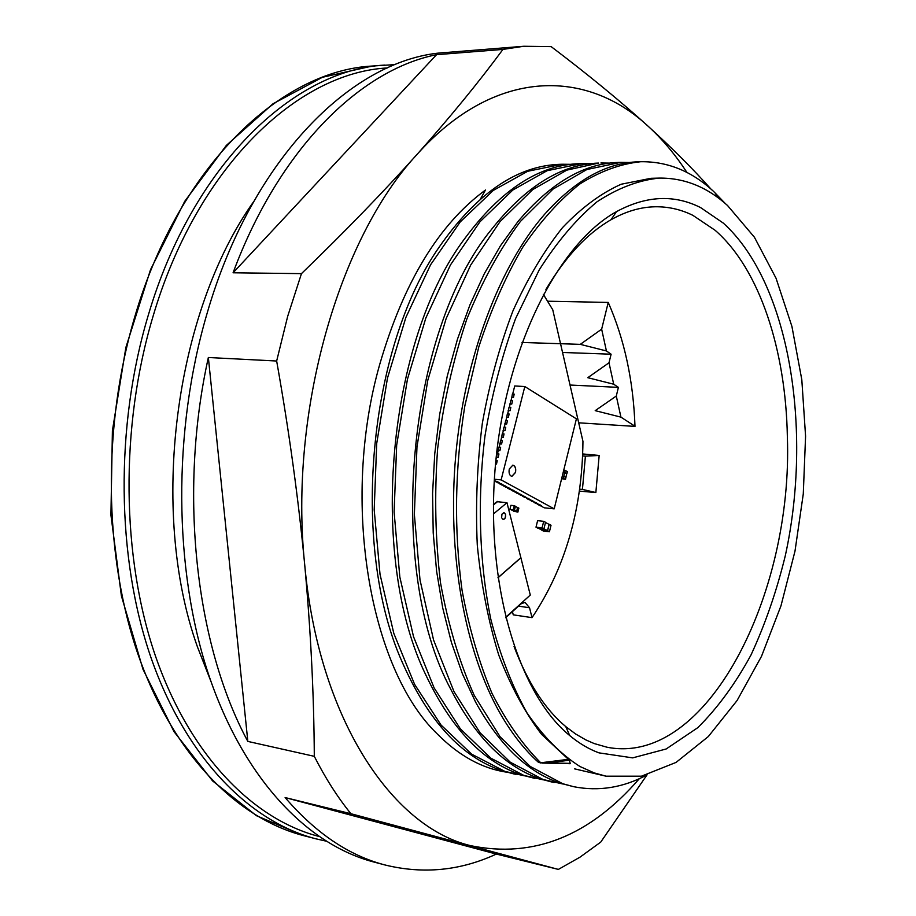 <?xml version="1.0" encoding="UTF-8"?>
<svg xmlns="http://www.w3.org/2000/svg" width="916" height="916" viewBox="0 0 916 916"><rect width="100%" height="100%" fill="white"/><g stroke="black" fill="none" stroke-linecap="round" stroke-linejoin="round"><path stroke-width="1.37" d="M253.595 201.726C174.624 312.654 148.907 511.254 197.432 646.856L210.932 681.401M523.792 46.269L551.157 46.624C588.232 74.711 620.567 101.252 648.162 126.259C586.171 68.311 494.308 67.818 416.895 154.586C383.564 191.822 345.08 231.508 301.456 273.632L287.693 316.283L276.655 361.019C289.021 430.612 298.364 498.407 304.673 564.37C310.73 630.3 313.948 694.282 314.303 756.33C325.34 778.085 337.546 797.218 350.908 813.717L558.371 869.41L496.346 854.067L285.116 797.561C315.825 833.262 349.179 855.739 385.167 865.013L373.522 861.933C307.226 844.518 243.404 778.577 208.401 673.97C173.696 569.386 172.494 431.104 206.982 313.741C252.564 155.766 355.305 57.158 445.76 52.521L523.792 46.269L502.953 49.407C478.679 82.303 449.985 117.362 416.895 154.586C339.126 238.126 288.815 411.685 304.673 564.37C318.482 718.293 392.025 827.091 470.641 845.674C533.341 858.498 589.572 836.171 639.334 778.68M301.456 273.632L233.076 272.785L436.554 54.685C360.435 69.788 279.117 148.804 233.076 272.785M436.554 54.685L502.953 49.407M686.966 172.494C675.401 154.735 662.463 139.324 648.162 126.259C672.424 148.403 693.309 169.277 710.793 188.902M507.132 772.268C482.228 768.638 458.847 755.769 437.001 733.67C369.972 669.195 340.397 502.529 379.648 364.671C403.521 282.426 438.81 224.202 485.514 190.001L480.419 199.024M314.303 756.33L247.835 741.41L208.356 357.503L276.655 361.019M208.356 357.503C178.242 493.071 195.795 645.139 247.835 741.41M285.116 797.561L350.908 813.717M558.371 869.41L579.988 857.17L600.747 842.09L646.994 774.913M385.167 865.013C423.421 874.356 460.485 870.704 496.346 854.067M551.924 782.046L540.909 779.058C505.632 767.425 475.587 737.495 450.752 689.244C385.315 567.989 407.517 331.168 491.537 229.389C525.761 186.257 561.451 164.159 598.606 163.071L566.832 170.124L532.769 189.566L500.044 221.58L470.675 265.09L446.115 318.654L427.761 380.426L416.975 446.859L414.364 514.368L419.997 579.874L433.554 639.952L453.993 691.58L480.099 732.811L510.338 762.261L543.119 779.527L562.779 783.97M725.277 203.512L713.495 191.329C691.855 171.246 667.615 161.376 640.788 161.72C620.567 163.792 600.22 171.235 579.759 184.036C559.55 200.043 540.509 221.18 522.624 247.446C505.689 276.46 491.09 309.608 478.805 346.866L464.859 405.799C454.805 468.294 453.855 529.746 462.03 590.133C469.061 628.124 479.057 662.543 492.018 693.412C506.353 721.556 522.589 744.685 540.726 762.788L568.401 759.33L541.528 734.3C525.005 712.682 510.727 686.21 498.682 654.871C488.331 621.346 481.198 584.74 477.282 545.054C475.45 504.567 477.133 463.988 482.331 423.318C489.465 383.277 499.678 345.79 512.96 310.856C527.605 278.464 544.081 250.755 562.401 227.752C581.523 207.657 601.114 193.161 621.197 184.231L650.933 178.311L659.371 178.093C638.681 180.154 617.899 188.055 597.026 201.783C576.45 218.913 557.203 241.584 539.272 269.808L515.594 318.562C502.117 355.122 491.915 394.246 484.976 435.947C477.167 499.254 479.297 562.905 490.793 619.136C500.044 654.94 512.113 686.176 526.986 712.854C543.119 736.418 560.787 754.303 579.988 766.52L594.255 772.909L606.003 776.184L641.486 776.173L676.065 762.41L708.308 736.567L737.071 700.545L761.505 656.314L780.959 605.877L794.996 551.134L803.275 493.976L805.576 436.222L801.809 379.739L791.916 326.417L776.035 278.224L754.406 237.221L727.522 205.493C707.163 187.024 684.447 177.887 659.371 178.093M629.658 162.498L620.693 162.361L586.858 169.529L553.012 189.108L520.46 221.374C500.079 248.728 482.182 281.361 466.759 319.283C453.134 359.942 443.424 403.051 437.642 448.611C434.321 494.377 435.272 539.089 440.504 582.748C448.164 624.723 459.397 662.245 474.202 695.313L500.102 736.796L530.135 766.394L562.687 783.707L573.656 786.695C598.743 791.619 623.212 787.68 647.074 774.867M573.645 786.695L560.443 783.226C527.811 772.428 499.506 745.361 475.564 702.045L462.443 673.878L451.428 642.448L442.76 608.132L436.611 571.252L433.211 532.837L432.581 493.484L434.745 453.809L439.669 414.421L447.294 375.949L457.496 339.126L469.942 304.879L484.358 273.644L500.457 245.763L517.964 221.558C550.436 183.12 583.904 163.403 618.369 162.43L620.693 162.361M578.694 422.814L634.994 426.398C633.357 380.655 624.437 339.344 608.235 302.429L601.652 329.176L606.415 350.942L611.109 354.206L609.014 362.782L613.709 384.216L618.392 387.365L616.296 396.033L595.205 410.654L620.922 417.124L634.994 426.272M568.401 759.33L569.317 760.2L548.707 762.902L540.726 762.788M569.363 760.223L570.29 763.681L568.996 763.692M616.296 396.033L620.922 417.124M606.415 350.942L580.297 344.359L601.652 329.176M582.439 489.396L595.858 492.545L599.167 455.458L585.404 456.168L582.439 489.396L579.691 489.167M579.416 491.113L595.858 492.545M580.297 344.359L522.005 342.458M562.55 352.465L611.109 354.206M613.709 384.216L587.786 377.69L609.014 362.782M514.059 646.467C527.57 682.351 544.814 709.064 565.767 726.617L575.672 734.014L585.851 739.91L594.152 743.54L606.987 747.216C706.912 766.978 793.187 594.186 787.359 436.703C785.836 350.278 759.719 269.029 715.11 230.282L692.851 215.329C680.886 209.443 668.348 206.592 655.215 206.776C640.628 207.027 625.891 211.356 611.006 219.748C587.27 233.317 565.573 256.549 545.925 289.467M700.58 207.577C674.199 194.272 646.181 195.623 616.502 211.63C558.359 243.69 505.884 346.935 495.453 464.893C484.827 582.828 518.193 693.733 569.741 735.582C579.141 743.38 588.885 749.139 598.961 752.86L632.681 757.875L666.15 748.99L697.809 727.659C717.629 707.976 735.342 683.771 750.971 655.043C765.169 624.368 776.619 591.255 785.31 555.691C812.87 429.833 789.707 283.319 723.377 223.149L700.58 207.577M618.392 387.365L570.027 385.029M582.725 453.947L599.167 455.458M582.656 455.916L585.404 456.168M608.235 302.429L547.802 301.215M640.788 161.708L638.429 161.789C606.461 162.693 575.179 180.2 544.573 214.321L544.573 214.321C499.873 265.388 464.481 357.492 455.744 455.527C446.928 553.825 464.962 652.432 500.663 714.274C512.01 733.899 524.582 749.883 538.356 762.249L540.99 763.039M570.279 763.372L548.707 762.913M606.003 776.184L574.55 768.845M590.076 163.735L581.408 163.621L547.104 170.708L512.846 190.013L479.961 221.775L450.466 264.919L425.837 318.035L407.437 379.27L396.674 445.142L394.109 512.078L399.834 577.046L413.517 636.654L434.127 687.916L460.405 728.884L490.85 758.185L523.849 775.428L543.44 779.871M609.701 163.117L600.896 162.991M570.748 164.33L562.206 164.239L527.696 171.281L493.243 190.448L460.198 221.958L430.589 264.758L405.88 317.428L387.468 378.148L376.705 443.459L374.197 509.823L380.014 574.263L393.823 633.414L414.57 684.309L441.031 725.014L471.671 754.177L504.865 771.387L524.399 775.818M513.887 773.94L502.724 770.928C461.698 757.418 428.127 721.007 402.021 661.707C350.015 545.1 368.564 347.633 439.245 246.988C476.698 193.276 516.945 165.716 559.997 164.308L562.206 164.239M534.955 778.44L521.673 774.959C483.614 762.433 451.794 729.388 426.238 675.825C367.465 556.459 387.834 339.481 465.294 237.839C501.189 189.635 539.146 164.914 579.152 163.689L581.408 163.621M505.666 617.75L521.055 603.839L524.994 602.373L529.528 607.743L532.024 617.647C565.275 568.034 582.255 509.273 582.954 441.375L552.749 309.768L543.303 294.276M548.753 524.215L551.031 525.234L549.428 531.749L543.36 531.062L541.574 529.929M537.841 528.166L535.997 527.192L537.612 520.666L543.703 521.33L545.547 522.315L543.921 528.853L537.841 528.166M561.634 478.69L565.493 479.308L561.817 477.946M513.384 511.128L517.872 512.101L513.407 511.025M509.914 509.307L514.426 510.281L509.914 509.307L510.922 505.323L514.277 505.666L513.269 509.662M503.365 430.612L503.937 427.142L505.735 427.268L505.014 430.657L505.735 427.268M513.876 491.32L516.945 492.27L518.811 493.506L517.025 493.323L515.181 492.018M510.132 404.07L510.704 400.601L512.502 400.716L511.769 404.093L512.502 400.716M502.254 485.011L505.369 485.972L507.258 487.232L505.472 487.06L503.594 485.732M525.292 497.514L528.337 498.453L530.158 499.667L528.383 499.483L526.574 498.201M508.437 410.689L509.021 407.219L510.819 407.334L510.086 410.723L510.819 407.334M494.274 480.682L497.537 481.724L499.472 482.927L497.674 482.755L495.762 481.484M532.803 501.579L535.814 502.506L537.623 503.72L535.849 503.537L534.062 502.266M496.552 457.324L497.136 453.809L498.934 453.958L498.201 457.393L498.934 453.958M506.147 487.129L509.25 488.091L511.128 489.339L509.342 489.155L507.475 487.839M499.964 443.951L500.548 440.447L502.346 440.585L501.602 444.008L502.346 440.585M505.06 423.959L505.632 420.478L507.43 420.604L506.708 423.994L507.43 420.604M521.513 495.453L524.559 496.403L526.402 497.628L524.628 497.445L522.796 496.151M529.059 499.552L532.082 500.491L533.902 501.693L532.127 501.51L530.33 500.239M506.754 417.318L507.327 413.86L509.124 413.975L508.391 417.353L509.124 413.975M536.524 503.605L539.524 504.521L541.322 505.724L539.547 505.54L537.772 504.281M517.7 493.392L520.769 494.342L522.612 495.567L520.838 495.384L519.006 494.09M510.029 489.224L513.109 490.186L514.987 491.423L513.2 491.251L511.346 489.945M498.27 450.603L498.842 447.123L500.64 447.271L499.907 450.661L500.64 447.271M511.815 397.464L512.388 393.995L514.185 394.109L513.464 397.475L511.826 397.384L511.002 400.624M498.201 482.812L501.464 483.854L503.365 485.114L501.579 484.942L499.689 483.614M501.67 437.253L502.243 433.783L504.04 433.921L503.319 437.298L504.04 433.921M532.024 617.647L513.258 614.842L512.433 611.625M549.211 524.261L547.596 530.788L541.528 530.101M545.501 522.486L549.062 524.387L547.528 530.639L541.665 529.975L538.31 528.211M543.703 521.33L542.077 527.879L543.921 528.853M542.077 527.879L535.997 527.192M547.528 530.639L543.944 528.761M549.428 531.749L547.596 530.788M566.798 473.549L563.237 472.198L564.771 472.312L563.351 478.083M565.859 477.339L566.798 473.526L564.748 472.335L565.241 470.4L563.718 470.263M562.298 476.022L565.962 477.396L565.493 479.308M566.912 473.561L567.382 471.637L565.241 470.4M517.448 507.475L516.727 511.494M515.399 506.388L517.632 507.579L516.681 511.403L511.357 509.949M514.277 505.666L515.422 506.285L514.426 510.281M514.437 510.223L516.681 511.403M517.723 507.51L518.868 508.117L517.872 512.101M511.552 397.292L513.338 397.407M513.464 397.475L514.185 394.109M540.222 505.609L544.287 507.819L554.191 508.849L576.404 418.841L524.822 386.541L514.735 385.968L512.685 394.017M498.201 457.393L496.564 457.256L495.934 459.752M499.907 450.661L498.281 450.535L497.445 453.832M501.602 444.008L499.976 443.882L499.14 447.145M503.319 437.298L501.682 437.172L500.846 440.47M505.014 430.657L503.376 430.531L502.552 433.806M506.708 423.994L505.071 423.879L504.235 427.165M508.391 417.353L506.766 417.238L505.941 420.501M510.086 410.723L508.46 410.608L507.624 413.883M511.769 404.093L510.143 403.99L509.319 407.231M496.495 464.069L497.228 460.668L496.495 464.069L495.533 463.988M495.029 469.828L495.235 467.355M524.822 386.541L501.132 479.892L494.365 479.24M554.191 508.849L501.132 479.892M499.472 482.927L497.537 481.724M503.365 485.114L501.464 483.854M507.258 487.232L505.369 485.972M511.128 489.339L509.25 488.091M514.987 491.423L513.109 490.186M518.811 493.506L516.945 492.27M522.612 495.567L520.769 494.342M526.402 497.628L524.559 496.403M530.158 499.667L528.337 498.453M533.902 501.693L532.082 500.491M537.623 503.72L535.814 502.506M541.322 505.724L539.524 504.521M515.502 472.484L511.872 476.377C509.479 475.564 508.62 473.103 509.273 469.015L512.891 465.122C515.296 465.946 516.166 468.397 515.502 472.484M511.815 476.377L515.387 472.473C516.052 468.431 515.193 465.981 512.834 465.122M495.705 481.69L497.502 481.862M501.418 484.06L499.621 483.888M503.525 486.007L505.323 486.178M509.204 488.285L507.418 488.114M511.277 490.209L513.063 490.381M516.899 492.465L515.113 492.293M518.937 494.354L520.712 494.537M522.727 496.415L524.513 496.598M526.505 498.464L528.28 498.647M530.261 500.502L532.036 500.686M533.994 502.529L535.768 502.712M537.703 504.533L539.478 504.716M509.857 403.91L511.655 404.025M509.972 410.643L508.174 410.528M506.479 417.158L508.277 417.284M504.785 423.799L506.582 423.925M503.09 430.451L504.888 430.589M503.193 437.23L501.395 437.092M501.487 443.939L499.689 443.802M499.793 450.603L497.995 450.454M498.075 457.324L496.277 457.176M496.38 464L495.533 463.931M495.854 460.542L497.228 460.668M495.522 467.378L495.098 469.049M493.426 504.785L497.502 501.43L493.426 504.258M505.575 617.395L530.295 595.057L506.983 502.712L497.422 501.716L493.415 505.014M497.983 577.79L520.918 557.752M520.803 557.741L497.96 577.687M506.983 502.712L493.392 513.979M501.613 517.746L501.957 514.162L503.995 512.559L505.598 514.414L505.266 517.998L503.216 519.601L501.613 517.746M503.193 519.601L504.739 518.765L505.643 516.475L505.552 514.403L503.96 512.548M387.273 67.956C297.677 72.639 197.1 166.746 153.075 316.215C119.801 427.119 121.427 557.592 155.72 656.783C190.31 755.975 253.16 819.202 318.699 836.388M395.162 64.601L372.217 66.044C281.601 70.578 179.902 164.72 135.476 314.451C101.916 425.539 103.68 556.275 138.488 655.661C173.571 755.047 237.233 818.389 303.528 835.598L317.978 839.342M384.846 65.082C294.471 69.57 192.864 164.204 148.381 314.875C114.775 426.65 116.469 558.21 151.163 658.135C186.143 758.059 249.656 821.629 315.791 838.793L325.867 841.083M518.502 606.14L529.528 607.743M565.767 726.617L569.741 735.582M611.006 219.748L616.502 211.63M542.283 763.074L570.29 763.681M716.667 196.734L715.671 193.391M372.217 66.044L322.375 77.299L273.014 103.771L226.344 145.415L184.711 201.36L150.522 269.693L125.881 347.439L112.405 430.703L110.928 515.044L121.404 595.915L142.965 669.23L174.017 731.655L212.581 780.913L256.469 815.709L303.528 835.598M551.947 782.069L554.157 782.539M513.91 773.951L516.04 774.409"/></g></svg>
